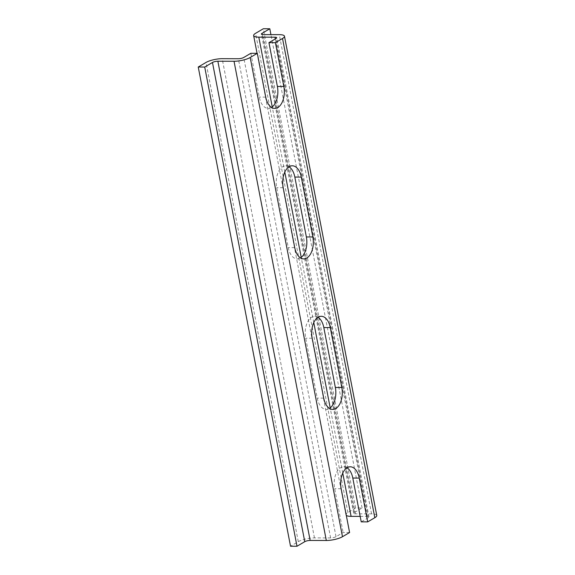 <?xml version="1.0" encoding="UTF-8"?>
<svg xmlns="http://www.w3.org/2000/svg" width="575" height="575" viewBox="0 0 575 575"><rect width="100%" height="100%" fill="white"/><g stroke="black" fill="none" stroke-linecap="round" stroke-linejoin="round"><path stroke-width="0.43" stroke-dasharray="2.88 2.16" d="M376.754 515.43A11.859 3.127 -10.9 0 0 371.572 513.87L355.408 513.82A3.953 1.042 169.1 0 1 353.683 513.303A3.953 1.042 169.1 0 1 354.329 512.541L362.085 507.984L355.623 507.962L347.861 512.526A11.859 3.127 -10.9 0 0 345.92 514.798A11.859 3.127 -10.9 0 0 346.294 515.38M360.173 516.386L367.267 516.408A3.953 1.042 169.1 0 1 368.992 516.925A3.953 1.042 169.1 0 1 368.345 517.68L361.229 521.863M349.593 532.529L343.124 532.508L336.016 536.691A3.953 1.042 169.1 0 1 330.625 537.948L314.453 537.898A11.859 3.127 -10.9 0 0 298.288 541.672L290.526 546.228M362.085 507.984L270.933 34.629M355.623 507.962L263.336 28.75M250.844 53.295L259.282 97.096A16.603 9.545 90.2 0 0 268.281 108.373A16.603 9.545 90.2 0 0 271.515 107.403M289.06 166.772A16.603 9.545 90.2 0 0 285.832 165.78A16.603 9.545 90.2 0 0 276.726 187.702L288.262 247.602A16.603 9.545 90.2 0 0 297.261 258.879A16.603 9.545 90.2 0 0 300.502 257.909M318.04 317.271A16.603 9.545 90.2 0 0 314.812 316.279A16.603 9.545 90.2 0 0 305.706 338.201L317.242 398.101A16.603 9.545 90.2 0 0 326.248 409.378A16.603 9.545 90.2 0 0 329.482 408.408M347.027 467.777A16.603 9.545 90.2 0 0 343.793 466.785A16.603 9.545 90.2 0 0 334.693 488.707L343.124 532.508M371.572 513.87L279.292 34.658M355.408 513.82L263.127 34.608M354.329 512.541L262.279 34.55M265.743 97.118L259.282 97.096M283.195 187.716L276.726 187.702M294.731 247.624L288.262 247.602M312.175 338.222L305.706 338.201M323.711 398.123L317.242 398.101M341.155 488.721L334.693 488.707M347.861 512.526L255.58 33.314M298.288 541.672L206.008 62.459M314.453 537.898L222.173 58.686M330.625 537.948L238.345 58.736M336.016 536.691L243.728 57.478M368.345 517.68L276.065 38.468M367.267 516.408L275.31 38.906M342.757 473.067L330.208 407.898M313.777 322.568L301.228 257.392M284.798 172.062L272.248 106.892M353.683 513.303L261.402 34.09M274.749 108.395L268.281 108.373M303.729 258.901L297.261 258.879M292.294 165.794L285.832 165.78M332.709 409.4L326.248 409.378M321.281 316.3L314.812 316.279M350.261 466.799L343.793 466.785M368.992 516.925L276.712 37.713M345.92 514.798L257.054 53.317"/><path stroke-width="0.86" d="M346.294 515.38A11.859 3.127 -10.9 0 0 351.095 516.357L360.173 516.386M198.246 67.016L206.008 62.459A11.859 3.127 169.1 0 1 222.173 58.686L238.345 58.736A3.953 1.042 -10.9 0 0 243.728 57.478L250.844 53.295L257.312 53.317L250.197 57.5A11.859 3.127 169.1 0 1 234.032 61.266L217.86 61.216A3.953 1.042 -10.9 0 0 212.477 62.474L204.714 67.038L198.246 67.016L290.526 546.228L296.995 546.25L304.757 541.686A3.953 1.042 169.1 0 1 310.148 540.428L326.312 540.478A11.859 3.127 -10.9 0 0 342.477 536.712L349.593 532.529L341.155 488.721A16.603 9.545 -89.8 0 1 350.261 466.799A16.603 9.545 -89.8 0 1 359.26 478.077L352.798 478.062L361.229 521.863L367.698 521.884L374.814 517.701A11.859 3.127 -10.9 0 0 376.754 515.43L284.474 36.218A11.859 3.127 169.1 0 1 282.526 38.489L275.418 42.672L268.949 42.651L276.065 38.468A3.953 1.042 -10.9 0 0 276.712 37.713A3.953 1.042 -10.9 0 0 274.979 37.195L258.815 37.145A11.859 3.127 169.1 0 1 253.64 35.585A11.859 3.127 169.1 0 1 255.58 33.314L263.336 28.75L269.804 28.772L262.049 33.328A3.953 1.042 -10.9 0 0 261.402 34.09A3.953 1.042 -10.9 0 0 263.127 34.608L279.292 34.658A11.859 3.127 169.1 0 1 284.474 36.218M296.995 546.25L204.714 67.038M359.26 478.077L367.698 521.884M275.418 42.672L283.849 86.473A16.603 9.545 -89.8 0 1 274.749 108.395A16.603 9.545 -89.8 0 1 265.743 97.118L257.312 53.317M330.28 327.577L341.816 387.478A16.603 9.545 -89.8 0 1 332.709 409.4A16.603 9.545 -89.8 0 1 323.711 398.123L312.175 338.222A16.603 9.545 -89.8 0 1 321.281 316.3A16.603 9.545 -89.8 0 1 330.28 327.577L323.811 327.556A16.603 9.545 90.2 0 0 318.04 317.271M301.3 177.078L312.836 236.979A16.603 9.545 -89.8 0 1 303.729 258.901A16.603 9.545 -89.8 0 1 294.731 247.624L283.195 187.716A16.603 9.545 -89.8 0 1 292.294 165.794A16.603 9.545 -89.8 0 1 301.3 177.078L294.831 177.057A16.603 9.545 90.2 0 0 289.06 166.772M271.515 107.403A16.603 9.545 90.2 0 0 277.387 86.451L268.949 42.651M270.933 34.629L269.804 28.772M300.502 257.909A16.603 9.545 90.2 0 0 306.367 236.958L294.831 177.057M329.482 408.408A16.603 9.545 90.2 0 0 335.347 387.457L323.811 327.556M352.798 478.062A16.603 9.545 90.2 0 0 347.027 467.777M304.757 541.686L212.477 62.474M310.148 540.428L217.86 61.216M326.312 540.478L234.032 61.266M342.477 536.712L250.197 57.5M374.814 517.701L282.526 38.489M283.849 86.473L277.387 86.451M262.279 34.55L262.049 33.328M312.836 236.979L306.367 236.958M341.816 387.478L335.347 387.457M275.31 38.906L274.979 37.195M351.095 516.357L342.757 473.067M330.208 407.898L313.777 322.568M301.228 257.392L284.798 172.062M272.248 106.892L258.815 37.145M257.054 53.317L253.64 35.585"/></g></svg>
